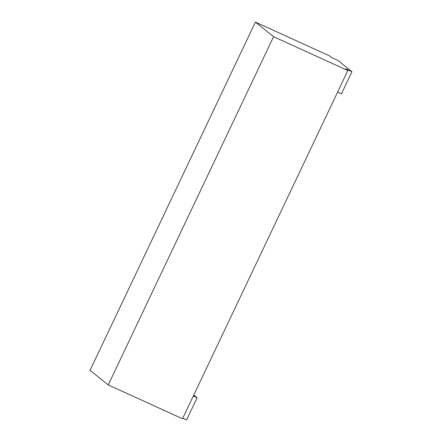 <?xml version="1.0" encoding="UTF-8"?>
<svg xmlns="http://www.w3.org/2000/svg" width="442" height="442" viewBox="0 0 442 442"><rect width="100%" height="100%" fill="white"/><g stroke="black" fill="none" stroke-linecap="round" stroke-linejoin="round"><path stroke-width="0.66" d="M182.513 418.762L347.854 70.554L345.754 68.869L347.854 70.554L273.581 36.697L255.399 22.1L329.671 55.957L331.771 57.637L329.671 55.957L255.399 22.1L90.058 370.308L108.24 384.91L182.513 418.762L108.24 384.91L273.581 36.697L347.854 70.554L182.513 418.762M331.771 57.637L337.959 60.46L351.942 71.692L345.754 68.869L351.942 71.692L341.423 93.848L337.616 92.113L341.423 93.848L351.942 71.692L337.959 60.46L331.771 57.637M182.795 418.165L186.601 419.9L182.795 418.165M273.581 36.697L255.399 22.1L90.058 370.308L108.24 384.91L273.581 36.697M193.773 395.049L197.126 397.739L193.32 396.004L197.126 397.739L186.601 419.9L197.126 397.739L193.773 395.049"/></g></svg>
